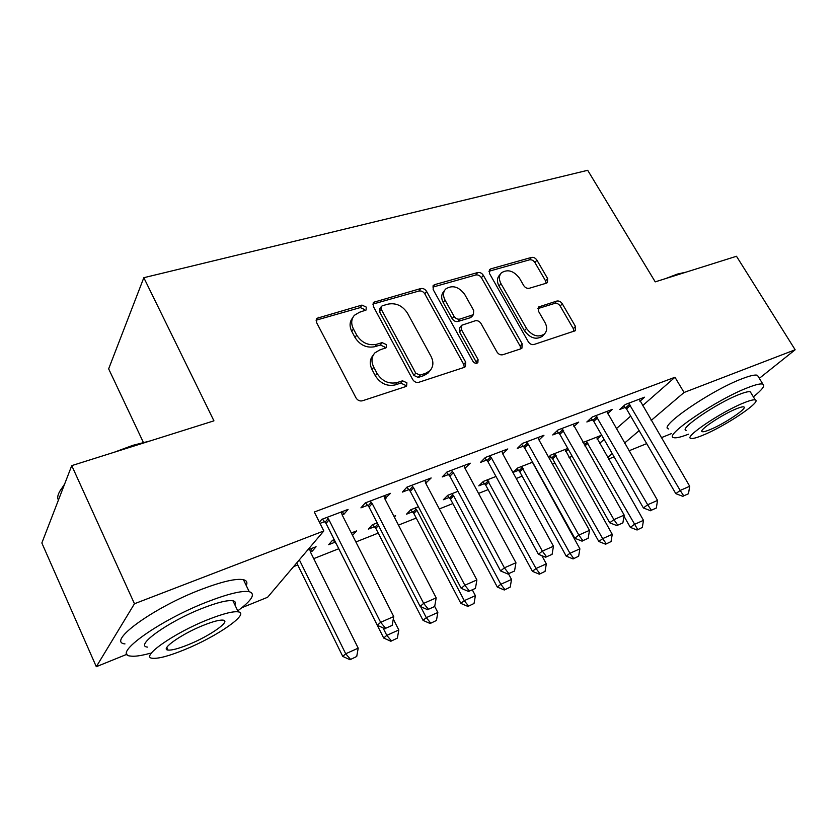 <?xml version="1.0" encoding="UTF-8"?>
<svg xmlns="http://www.w3.org/2000/svg" width="837" height="837" viewBox="0 0 837 837"><rect width="100%" height="100%" fill="white"/><g stroke="black" fill="none" stroke-linecap="round" stroke-linejoin="round"><path stroke-width="1.26" d="M366.261 307.095L361.961 305.087L316.888 318.311L316.564 322.559L356.018 397.899C357.629 400.4 359.753 401.362 362.421 400.787L405.663 386.6L406.615 386.024L406.887 382.791L402.545 380.804L397.052 382.582C388.818 384.309 382.153 381.253 377.058 373.428L373.752 367.192C371.073 361.615 371.45 356.844 374.882 352.879L379.642 350.012L386.171 347.711L386.401 344.624L382.09 342.615L376.587 344.289C368.343 345.848 361.71 342.783 356.688 335.072L353.434 328.951C350.87 323.657 351.195 319.106 354.396 315.298L359.46 312.264L366.062 310.046L366.261 307.095M364.963 310.694L364.597 309.575L360.318 307.566L316.062 320.205M405.474 386.663L405.077 385.083L400.745 383.105L395.263 384.884L397.052 382.582M385.051 348.349L384.664 347.01L380.364 345.011L374.871 346.685L376.587 344.289M546.383 283.188L547.471 282.561L547.607 278.522L536.904 260.119C535.418 257.974 533.598 257.085 531.443 257.43L490.9 268.834L489.666 269.545L489.509 273.553L528.325 341.799C529.873 344.059 531.767 344.959 534.016 344.499L575.281 330.72L575.469 326.451L562.265 303.747C560.759 301.561 558.928 300.671 556.772 301.079L538.62 306.97L538.442 311.155L544.992 322.548C547.398 327.173 547.21 330.992 544.416 334.026C538.17 337.803 532.196 335.93 526.504 328.428L500.965 283.628C498.726 279.307 498.873 275.718 501.394 272.841C507.661 268.918 513.698 270.717 519.515 278.25L523.721 285.574C525.228 287.761 527.08 288.66 529.287 288.273L546.383 283.188M642.513 405.736L674.978 377.257L314.304 512.014L323.814 530.961L267.599 597.273L241.883 607.693M674.978 377.257L684.059 392.48L795.15 349.772L759.326 378.345M127.057 654.231L96.307 666.702L41.85 542.983L71.752 465.623L213.937 420.844L143.828 277.706L587.7 170.298L655.225 281.86L736.487 256.268L795.15 349.772M71.752 465.623L134.464 603.749L323.814 530.961M426.588 291.381C425.07 289.1 423.103 288.158 420.687 288.566L373.637 302.283L373.365 306.468L412.662 379.454C414.242 381.881 416.303 382.823 418.824 382.289L464.158 367.412L465.372 366.69L465.696 362.191L426.588 291.381L424.798 293.839C423.292 291.558 421.325 290.627 418.918 291.035L372.831 304.113M434.738 284.622L477.655 272.559C479.936 272.171 481.83 273.092 483.326 275.3L522.173 343.798L521.922 348.192L520.844 348.82L502.796 354.742C500.474 355.223 498.538 354.313 496.979 352L481.034 323.542C479.496 321.262 477.561 320.341 475.228 320.78L461.679 325.279L461.417 329.579L478.073 359.565L477.854 362.703C476.086 363.802 474.433 363.321 472.884 361.26L433.147 289.529L433.357 285.427L434.738 284.622L432.928 287.081L475.772 274.996L477.655 272.559M143.828 277.706L108.653 368.855L143.368 442.407M607.516 413.708L612.234 409.429L592.282 416.983L586.852 421.974L592.523 419.818M549.198 458.257L551.416 457.389M567.779 448.433L550.882 455.035L548.58 457.148M568.25 449.26L565.655 451.614M538.997 440L543.945 435.282L522.424 443.422L517.297 448.412L523.292 446.131M496.006 476.462L483.378 481.401L478.795 485.847L484.497 483.619M464.995 468.291L470.237 463.175L446.979 471.974L442.218 476.944L448.569 474.527M418.395 506.772L410.768 509.754L406.531 514.169L412.557 511.805M384.811 498.768L390.471 493.359L365.246 502.911L360.925 507.85L367.684 505.276M334.214 539.645L332.477 540.325L328.648 544.699L335.041 542.188M352.523 535.335L351.446 532.918M351.32 532.97L356.604 530.909L352.639 535.293M599.522 443.432L604.105 439.415M616.21 428.795L630.69 416.104M293.588 566.607L297.721 564.975M313.739 558.635L338.765 548.727M355.882 541.957L378.24 533.106M398.464 525.102L416.24 518.061M439.32 508.938L452.848 503.581M478.544 493.411L488.128 489.614M516.241 478.492L522.152 476.148M536.433 470.499L537.061 470.248M552.483 464.148L555.004 463.154M569.024 457.598L572.236 456.322M310.37 551.855L312.337 551.091L311.134 548.664M307.66 550.014L316.072 546.728L312.337 551.091M342.187 514.964L343.85 514.337L348.066 509.409L321.764 519.369L319.42 522.194M320.016 523.397L324.672 521.618M377.173 522.874L372.371 524.747L368.332 529.141L374.537 526.714M393.924 516.335L395.587 515.676L394.29 517.057M425.719 483.221L431.16 477.969L406.949 487.124L402.388 492.083L408.948 489.593M457.965 491.319L447.743 495.316L443.328 499.752L449.187 497.45M502.755 453.936L507.808 448.956L485.439 457.42L480.49 462.401L486.653 460.057M532.583 462.181L517.726 467.977L512.997 472.445L518.553 470.268M573.889 426.608L578.723 422.11L558.017 429.956L552.723 434.947L558.551 432.729M582.929 442.522L601.573 435.24L597.105 439.184M639.928 401.289L644.542 397.198L625.302 404.491L619.746 409.471L625.26 407.378M607.568 457.515L612.224 453.56M624.486 443.129L639.154 430.657M651.144 420.467L684.059 392.48M671.41 433.608L661.251 437.72M646.698 443.62L628.922 450.829M614.096 456.835L608.478 459.115M96.307 666.702L134.464 603.749M343.85 514.337L342.427 511.543M386.003 498.308L384.591 495.588M426.472 482.928L425.07 480.271M465.362 468.155L464.315 466.209M352.68 317.861C349.552 321.659 349.259 326.168 351.791 331.4L353.434 328.951M374.871 346.685C366.648 348.255 360.036 345.2 355.034 337.51L351.791 331.4M373.187 355.223L373.166 355.265C369.734 359.219 369.358 363.98 372.026 369.546L373.752 367.192M395.263 384.884C387.05 386.61 380.406 383.566 375.321 375.761L372.026 369.546M464.294 367.37L463.761 364.472L424.798 293.839M382.509 305.704L381.452 306.332L381.253 309.282L415.738 373.145L420.028 375.122L425.688 373.292L429.894 370.77C433.44 366.805 433.817 361.982 431.013 356.321L407.493 313.184C402.587 305.735 396.152 302.712 388.19 304.093L382.509 305.704M381.097 306.855L379.747 308.801L379.559 311.741L381.253 309.282M429.391 371.377L428.031 373.072L423.846 375.583L418.197 377.424L413.907 375.447L379.559 311.741M520.708 348.862L520.133 346.068L481.432 277.738C479.936 275.53 478.042 274.62 475.772 274.996M461.292 325.76L459.785 327.644L459.523 331.933L476.117 361.846L478.073 359.565M476.535 363.3L476.117 361.846M464.692 294.394C458.655 286.526 452.294 284.747 445.619 289.058C443.035 292.05 442.836 295.733 445.043 300.096L454.041 316.302C455.579 318.594 457.536 319.525 459.911 319.085L473.439 314.639L473.669 310.412L464.692 294.394M444.52 290.523L443.788 291.496C441.204 294.488 441.005 298.16 443.212 302.523L445.043 300.096M471.89 316.553L470.289 317.736L458.027 321.45C455.652 321.9 453.706 320.979 452.179 318.688L443.212 302.523M500.495 273.961L499.459 275.258C496.937 278.135 496.791 281.724 499.03 286.034L500.965 283.628M543.025 335.543L542.334 336.296C536.098 340.073 530.145 338.211 524.475 330.73L499.03 286.034M573.941 331.41L573.335 328.7L560.183 306.049C558.687 303.873 556.856 302.994 554.701 303.392L537.835 308.612M546.184 283.251L545.578 280.887L534.906 262.525C533.431 260.391 531.621 259.491 529.455 259.847L488.923 271.282M296.716 562.924L342.762 656.407L345.702 653.77L358.205 648.162L310.433 552.001L309.753 549.198M349.992 659.723L356.729 656.47L349.992 659.723L342.762 656.407M299.343 559.827L345.702 653.77L350.483 659.294M358.205 648.162L356.729 656.47M385.648 628.294L392.176 625.385L385.648 628.294L380.647 622.32L377.309 625.312L326.053 523.439L322.391 519.128M341.391 511.941L342.155 514.922L393.735 616.555L380.647 622.32L329.014 519.913L326.985 517.392M392.176 625.385L393.735 616.555M377.309 625.312L385.083 628.786M333.105 540.085L336.338 543.893L383.702 638.045L386.799 635.356L398.81 629.968L393.285 619.087M390.858 641.257L397.376 638.108L390.858 641.257L383.702 638.045M383.022 627.865L386.799 635.356L391.381 640.818M398.81 629.968L397.376 638.108M372.632 524.642L375.813 528.377L423.041 620.384L426.295 617.654L437.835 612.485L434.696 606.417M430.145 623.513L436.454 620.458L430.145 623.513L423.041 620.384M420.624 606.647L426.295 617.654L430.689 623.052M376.932 522.968L377.581 523.659M437.835 612.485L436.454 620.458M428.429 609.284L434.685 606.501L428.429 609.284L423.648 603.383L420.132 606.427L369.044 507.055L365.434 502.838M383.995 495.818L384.79 498.716L436.192 597.859L423.648 603.383L372.183 503.508L370.184 501.039M434.685 606.501L436.192 597.859M420.132 606.427L427.833 609.786M469.431 591.068L475.437 588.401L469.431 591.068L464.859 585.241L461.187 588.327L410.287 491.329L406.803 487.28M424.882 480.344L425.688 483.169L476.891 579.947L464.859 585.241L413.593 487.772L411.626 485.355M475.437 588.401L476.891 579.947M461.187 588.327L468.814 591.571M114.188 452.262L132.811 445.347L150.011 440.973M136.546 445.221L131.001 446.968M237.739 610.864C252.042 600.181 255.86 593.789 249.196 591.665C241.956 590.441 227.894 593.872 207.001 601.96C159.333 620.343 111.624 654.701 130.405 656.041C134.548 656.689 141.171 655.758 150.252 653.237M246.235 585.502C247.668 582.468 246.737 580.533 243.452 579.706C236.139 578.273 222.035 581.537 201.131 589.478C153.464 607.516 106.037 642.115 124.964 643.915M147.469 647.095C134.171 645.986 168.268 621.525 202.282 608.332C217.39 602.441 227.612 599.92 232.948 600.778C235.323 601.301 235.961 602.65 234.862 604.816M184.674 649.638C217.17 636.486 250.368 613.395 238.21 611.847C232.927 611.136 222.726 613.762 207.618 619.746C173.615 633.159 139.34 657.474 152.533 658.28C158.528 658.813 169.241 655.936 184.674 649.638M203.339 625.333C181.598 633.944 159.647 649.46 168.028 650.067C171.805 650.433 178.647 648.602 188.555 644.584C209.658 636.078 231.169 621.064 223.217 620.154C219.744 619.715 213.111 621.441 203.339 625.333M64.031 485.586C59.354 490.9 57.261 495.347 57.763 498.915M59.521 491.779L64.595 484.121M665.614 278.585L677.217 274.138L686.35 272.056M680.083 274.034L676.871 275.038M753.363 396.843C762.245 389.728 765.426 385.491 762.884 384.131C760.718 383.388 755.665 384.581 747.723 387.688C716.305 399.657 662.527 436.443 673.785 437.646C676.055 438.285 680.952 437.134 688.453 434.204M758.427 376.891L757.464 375.311C755.256 374.505 750.172 375.635 742.231 378.69C710.759 390.45 657.254 427.445 668.648 428.931M686.162 430.344C678.232 429.35 716.754 403.068 739.238 394.447C745.024 392.176 748.707 391.297 750.297 391.831L750.967 392.919M702.661 435.324C724.413 426.661 762.245 401.436 755.267 399.95C753.698 399.469 750.036 400.389 744.26 402.691C721.808 411.448 683.097 437.584 690.933 438.4C692.68 438.85 696.583 437.824 702.661 435.324M736.581 408.718C722.195 414.346 697.357 431.086 702.306 431.683C703.415 431.976 705.905 431.327 709.786 429.737C723.879 424.139 748.351 407.797 743.758 406.908C742.733 406.604 740.337 407.211 736.581 408.718M410.716 509.806L413.823 513.447L460.884 603.404L464.273 600.642L475.385 595.662L472.392 589.991M467.925 606.438L474.035 603.477L467.925 606.438L460.884 603.404M415.11 508.059L416.899 510.267L464.273 600.642L468.49 605.978M475.385 595.662L474.035 603.477M447.46 495.598L450.432 499.051L497.314 587.061L500.819 584.268L511.522 579.466L508.54 573.92M504.282 590.001L510.214 587.124L504.282 590.001L497.314 587.061M451.865 493.704L453.644 495.87L500.819 584.268L504.868 589.541M511.522 579.466L510.214 587.124M508.77 573.586L514.535 571.022L508.77 573.586L504.397 567.831L500.589 570.949L449.898 476.232L446.581 472.392M464.148 465.477L464.974 468.239L515.948 562.746L504.397 567.831L453.351 472.664L451.415 470.3M514.535 571.022L515.948 562.746M500.589 570.949L508.132 574.098M546.551 556.804L552.085 554.345L546.551 556.804L542.355 551.123L538.411 554.261L487.961 461.721L484.801 458.069M501.886 451.195L502.734 453.895L553.456 546.237L542.355 551.123L491.56 458.142L489.645 455.83M552.085 554.345L553.456 546.237M538.411 554.261L545.891 557.316M482.876 481.882L485.722 485.188L532.405 571.315L536.015 568.49L546.331 563.876L541.853 555.674M539.31 574.182L545.054 571.389L539.31 574.182L532.405 571.315M487.301 479.863L536.015 568.49L539.917 573.711M546.331 563.876L545.054 571.389M582.855 540.671L588.17 538.306L582.855 540.671L578.838 535.063L574.778 538.233L524.579 447.764L521.545 444.28M538.191 437.458L539.049 440.095L589.499 530.365L578.838 535.063L528.293 444.175L526.41 441.915M588.17 538.306L589.499 530.365M574.778 538.233L582.165 541.194M517.025 468.647L519.767 471.806L566.22 556.145L569.945 553.288L579.884 548.842L532.426 462.244M573.063 558.928L578.649 556.207L573.063 558.928L566.22 556.145M521.472 466.523L569.945 553.288L573.69 558.446M579.884 548.842L578.649 556.207M617.769 525.155L622.885 522.884L617.769 525.155L613.908 519.62L609.744 522.811L559.827 434.319L556.908 430.992M573.136 424.233L624.172 515.1L613.908 519.62L561.794 428.523M622.885 522.884L624.172 515.1M609.744 522.811L617.068 525.688M549.982 455.862L552.619 458.896L598.842 541.508L602.661 538.63L612.245 534.341L565.017 449.511M605.622 544.207L611.052 541.57L605.622 544.207L598.842 541.508M554.439 453.644L602.661 538.63L606.26 543.736M612.245 534.341L611.052 541.57M651.364 510.225L656.302 508.038L651.364 510.225L647.671 504.753L643.402 507.965L593.768 421.377L590.974 418.186M606.794 411.49L657.547 500.411L647.671 504.753L595.871 415.623M656.302 508.038L657.547 500.411M643.402 507.965L650.652 510.758M623.994 516.209L630.334 527.373L634.226 524.485L643.486 520.342L596.499 437.217M637.051 530.009L642.324 527.446L637.051 530.009L630.334 527.373M586.287 441.204L637.7 529.528M643.486 520.342L642.324 527.446M683.724 495.849L688.485 493.736L683.724 495.849L680.178 490.44L675.825 493.663L626.494 408.906L623.795 405.84M639.248 399.207L689.698 486.255L680.178 490.44L628.713 403.193M688.485 493.736L689.698 486.255M675.825 493.663L683.002 496.383M360.318 307.566L361.961 305.087M400.745 383.105L402.545 380.804M380.364 345.011L382.09 342.615M355.034 337.51L356.688 335.072M375.321 375.761L377.058 373.428M317.045 319.776L318.594 317.275M463.761 364.472L465.696 362.191M373.49 303.852L375.175 301.372M418.918 291.035L420.687 288.566M413.907 375.447L415.738 373.145M418.197 377.424L420.028 375.122M423.846 375.583L425.688 373.292M481.432 277.738L483.326 275.3M520.133 346.068L522.173 343.798M459.523 331.933L461.417 329.579M452.179 318.688L454.041 316.302M458.027 321.45L459.911 319.085M470.289 317.736L472.194 315.361M524.475 330.73L526.504 328.428M537.856 308.434L539.698 306.342M554.701 303.392L556.772 301.079M560.183 306.049L562.265 303.747M573.335 328.7L575.469 326.451M488.996 271.261L490.9 268.834M529.455 259.847L531.443 257.43M534.906 262.525L536.904 260.119M545.578 280.887L547.607 278.522M328.114 518.616L325.154 522.142M329.014 519.913L326.053 523.439M375.813 528.377L378.512 525.479M374.997 527.205L377.832 524.15M371.293 502.242L368.154 505.789M372.183 503.508L369.044 507.055M412.714 486.527L409.408 490.095M413.593 487.772L410.287 491.329M413.823 513.447L416.899 510.267M413.018 512.296L416.083 509.116M450.432 499.051L453.644 495.87M449.636 497.931L452.838 494.74M452.482 471.44L449.03 475.018M453.351 472.664L449.898 476.232M490.691 456.95L487.103 460.538M491.56 458.142L487.961 461.721M485.722 485.188L489.049 481.986M484.937 484.089L488.253 480.877M527.446 443.014L523.732 446.602M528.293 444.175L524.579 447.764M519.767 471.806L523.198 468.605M518.982 470.729L522.403 467.517M562.809 429.601L558.99 433.189M563.657 430.741L559.827 434.319M552.619 458.896L556.145 455.684M551.845 457.839L555.36 454.627M596.875 416.68L592.941 420.268M597.702 417.799L593.768 421.377M584.885 445.954L587.961 443.212M584.236 444.813L587.197 442.166M629.696 404.229L625.678 407.818M630.523 405.328L626.494 408.906M316.281 319.295L316.888 318.311M373.114 303.046L373.637 302.283M428.031 373.072L429.894 370.77M471.524 317.003L473.439 314.639M432.928 286.013L433.357 285.427M542.334 336.296L544.416 334.026M249.196 591.665L243.452 579.706M232.948 600.778L238.21 611.847M166.825 647.43L168.028 650.067M762.884 384.131L757.464 375.311M750.297 391.831L755.267 399.95M701.877 430.961L702.306 431.683"/></g></svg>
